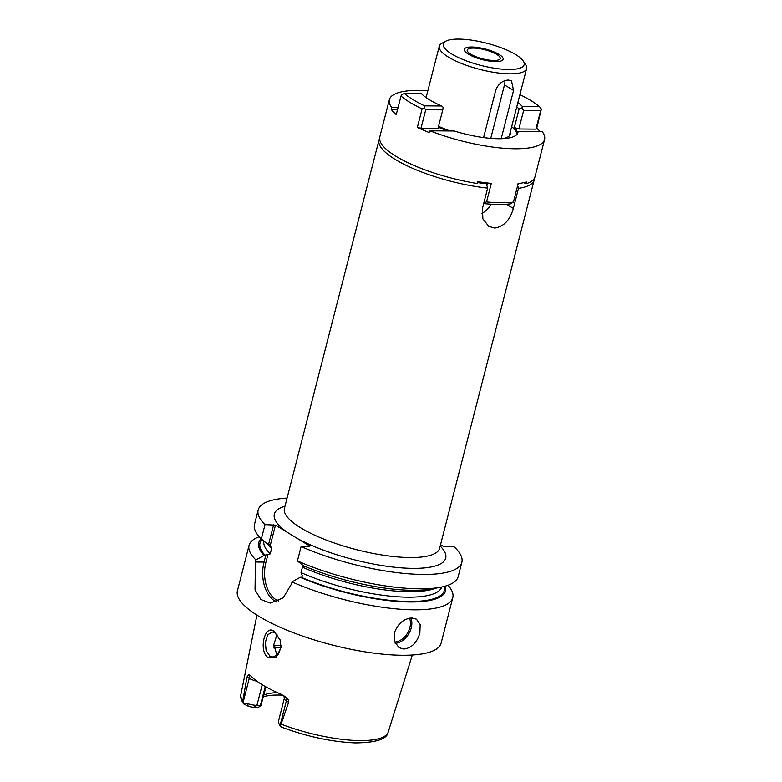 <?xml version="1.0" encoding="UTF-8"?>
<svg xmlns="http://www.w3.org/2000/svg" width="782" height="782" viewBox="0 0 782 782"><rect width="100%" height="100%" fill="white"/><g stroke="black" fill="none" stroke-linecap="round" stroke-linejoin="round"><path stroke-width="1.17" d="M412.319 655.013L388.195 732.079A76.02 20.899 14.4 0 1 360.219 740.583A76.02 20.899 -165.6 0 1 281.08 724.132L279.809 725.383L280.973 726.713M262.224 684.739L256.926 705.374A10.01 2.757 -165.6 0 1 247.806 703.673L243.192 703.135L242.801 700.877A76.02 20.899 -165.6 0 1 240.944 694.269C240.172 696.664 241.032 699.851 243.505 703.839L248.05 706.126A6.676 1.838 -165.6 0 0 254.13 707.26L258.383 707.29L260.836 705.892L265.958 686.919M279.809 725.383L278.343 722.226A10.01 2.757 -165.6 0 1 278.333 721.776L284.316 698.463A10.01 2.757 -165.6 0 0 286.368 700.897L280.122 725.237M283.006 695.178A58.679 16.129 14.4 0 0 263.436 696.742M263.876 695.032A56.744 15.601 -165.6 0 1 277.532 692.676M265.264 686.528L260.416 705.393L260.836 705.892M254.13 707.26L256.926 705.374L260.416 705.393M256.995 681.259A10.01 2.757 -165.6 0 1 249.263 678.356L246.985 676.968L242.801 700.877M246.985 676.968L248.686 674.612L249.536 674.856M243.016 702.686L249.263 678.356A5.005 3.568 121.3 0 0 248.686 674.612L250.426 675.55A77.506 21.309 14.4 0 0 281.344 694.338L285.792 697.153C288.157 699.098 289.115 700.809 288.656 702.285L286.368 700.897A5.005 3.568 -58.7 0 0 285.792 697.153M281.08 724.132L288.656 702.285M268.382 657.711C258.285 651.963 264.433 623.704 274.081 631.279L280.132 639.93L281.012 647.555L276.388 657.007L268.382 657.711L269.995 656.166L266.124 650.692L265.381 642.247L267.776 634.808L272.253 631.983L275.02 632.843L280.2 640.145M259.223 536.755A105.15 28.914 14.4 0 0 249.096 545.347L237.425 590.811A105.15 28.914 -165.6 0 0 291.412 631.954A105.15 28.914 -165.6 0 0 402.319 655.267A105.15 28.914 14.4 0 0 441.116 643.107L452.788 597.653A105.15 28.914 14.4 0 0 448.057 585.239M276.496 601.925A30.097 19.433 90.4 0 1 264.042 562.072L255.421 562.014L255.04 589.921L260.944 599.55L270.318 603.059L283.221 597.839L291.52 583.949L292.038 581.916A105.15 28.914 14.4 0 0 413.991 609.813A105.15 28.914 14.4 0 0 452.788 597.653M411.899 617.966L416.444 619.168L420.188 624.691L419.856 633.117C416.943 642.706 411.625 648.014 403.913 649.05L399.113 647.692L394.509 641.641L394.353 632.931C397.803 623.665 403.649 618.67 411.899 617.966M441.722 586.989A91.797 25.239 -165.6 0 1 390.12 596.128A91.797 25.239 -165.6 0 1 301.041 572.6L302.331 575.845L301.881 577.224L300.19 577.292A96.46 26.52 14.4 0 0 400.413 601.641A96.46 26.52 14.4 0 0 445.339 586.109M261.188 538.827A96.46 26.52 14.4 0 0 264.101 555.357L270.22 553.871L271.618 548.426L269.888 544.624M297.434 560.909A105.15 28.914 14.4 0 0 441.243 587.087L433.033 588.738A96.46 26.52 -165.6 0 1 303.191 565.63L297.434 560.909L301.119 546.54L309.965 546.129L275.469 525.162L270.328 545.191L268.744 543.793L267.092 543.695L261.335 538.974L265.03 524.605L275.469 525.162M292.038 581.916L300.19 577.292M304.824 566.148L302.438 567.155L301.041 572.6M278.597 600.996A28.768 18.563 90.4 0 1 265.87 562.571L267.835 554.878M301.119 546.54A105.15 28.914 14.4 0 0 403.756 573.372A105.15 28.914 14.4 0 0 461.869 562.278A105.15 28.914 14.4 0 0 453.736 546.442L443.374 546.374L440.549 544.653M287.082 498.075A105.15 28.914 14.4 0 0 258.177 509.981A105.15 28.914 14.4 0 0 265.03 524.605M477.284 182.538A76.773 21.114 14.4 0 0 486.384 183.76L487.655 188.13L482.514 208.178L482.856 218.794L488.76 226.35L494.654 228.041C503.794 226.663 510.03 220.123 513.363 208.403L518.505 188.354L517.234 183.985M486.384 183.76L484.517 182.626M523.285 61.064L525.651 64.72A45.063 12.395 -165.6 0 1 526.589 68.621A45.063 12.395 -165.6 0 1 509.962 73.831A45.063 12.395 -165.6 0 1 462.426 63.841A45.063 12.395 -165.6 0 1 439.288 46.206A45.063 12.395 -165.6 0 1 441.996 43.245L445.828 41.182A41.729 11.476 -165.6 0 1 458.721 39.1A41.729 11.476 -165.6 0 1 523.285 61.064A41.729 11.476 -165.6 0 1 508.759 69.5A41.729 11.476 -165.6 0 1 459.777 58.171A41.729 11.476 -165.6 0 1 445.828 41.182M483.579 137.583L495.72 90.301C498.261 83.889 502.474 80.468 508.359 80.047L511.496 80.859L513.569 90.429L504.488 84.915A11.681 8.328 121.3 0 0 504.869 80.673M501.174 138.717L513.569 90.429M473.53 48.103A17.028 4.682 14.4 0 0 467.245 50.068A17.028 4.682 14.4 0 0 475.994 56.734A17.028 4.682 14.4 0 0 493.941 60.507A17.028 4.682 14.4 0 0 500.226 58.533A17.028 4.682 14.4 0 0 491.487 51.876A17.028 4.682 14.4 0 0 473.53 48.103M490.754 138.375L504.488 84.915M481.898 213.457A20.195 14.389 121.3 0 0 491.292 204.2M441.243 587.087A105.15 28.914 14.4 0 0 458.184 576.647L461.869 562.278M258.177 509.981L254.492 524.351A105.15 28.914 14.4 0 0 261.335 538.974M255.421 562.014L255.949 559.98A105.15 28.914 14.4 0 1 249.096 545.347M264.101 555.357L255.949 559.98M273.651 524.673L268.744 543.793M265.87 562.571L264.042 562.072L265.792 555.288M281.021 647.359L278.236 654.368L272.957 657.027L269.995 656.166M276.994 634.485L273.788 644.798L277.102 655.472M495.749 61.602A20.029 5.503 -165.6 0 1 474.625 57.164A20.029 5.503 -165.6 0 1 464.342 49.325A20.029 5.503 -165.6 0 1 471.732 47.008A20.029 5.503 -165.6 0 1 492.856 51.446A20.029 5.503 -165.6 0 1 503.139 59.285A20.029 5.503 -165.6 0 1 495.749 61.602M427.862 90.732A80.116 22.033 14.4 0 0 418.947 90.389A80.116 22.033 14.4 0 0 389.377 99.656L379.798 136.958A80.116 22.033 -165.6 0 0 477.04 183.477L477.519 181.61A80.116 22.033 14.4 0 0 491.301 183.399L486.541 201.932A80.116 22.033 -165.6 0 0 501.154 202.743A80.116 22.033 -165.6 0 0 513.412 202.127L510.441 203.858A77.105 21.202 -165.6 0 1 484.576 203.672L483.794 203.193M516.755 106.909A52.57 14.457 14.4 0 1 519.101 109.021L521.838 107.906L523.637 110.467L540.665 110.594L541.359 109.089L536.745 128.287A80.116 22.033 -165.6 0 1 540.215 131.62M420.99 128.297L425.75 109.763L442.778 109.881L438.018 128.424L420.99 128.297L417.353 127.427A80.116 22.033 -165.6 0 0 429.543 132.686L430.022 130.819A80.116 22.033 14.4 0 0 515.006 148.775A80.116 22.033 14.4 0 0 544.575 139.509A80.116 22.033 14.4 0 0 542.249 131.63L518.026 131.454L517.547 133.321A52.57 14.457 14.4 0 0 514.351 127.564L518.886 129.001L535.905 129.128L540.665 110.594M513.412 202.127L518.173 183.594A80.116 22.033 14.4 0 0 526.335 181.962L525.856 183.829A80.116 22.033 -165.6 0 0 534.996 176.81L544.575 139.509M487.577 183.008L487.176 184.572M417.353 127.427L422.104 108.894A80.116 22.033 -165.6 0 1 401.01 96.069L396.259 114.602A80.116 22.033 -165.6 0 1 391.225 109.402L391.704 107.535A80.116 22.033 14.4 0 1 389.377 99.656M398.058 107.584L391.704 107.535M430.022 130.819L454.244 130.995A52.57 14.457 14.4 0 0 498.496 138.737A52.57 14.457 14.4 0 0 517.899 132.657A52.57 14.457 14.4 0 0 518.026 131.454M438.331 127.212A52.57 14.457 14.4 0 0 447.978 130.946M441.693 105.99A55.581 15.278 -165.6 0 1 421.39 93.654L404.362 93.527A77.105 21.202 14.4 0 0 424.665 105.873L441.693 105.99L443.169 107.339L442.778 109.881M517.85 102.657A55.581 15.278 -165.6 0 1 522.562 106.577L539.58 106.704A77.105 21.202 14.4 0 0 519.903 94.661M541.359 109.089L539.58 106.704M521.838 107.906L522.562 106.577M536.745 128.287L535.905 129.128M523.637 110.467L518.886 129.001M519.101 109.021L514.351 127.564M517.185 134.133A52.57 14.457 14.4 0 0 511.682 126.684M450.149 130.965A45.669 12.561 -165.6 0 1 438.565 126.293M510.333 131.914A45.669 12.561 -165.6 0 1 510.421 134.054A45.669 12.561 -165.6 0 1 502.689 138.658M397.579 109.451L391.225 109.402M401.01 96.069L401.713 94.563L404.362 93.527M424.665 105.873L424.215 108.239L422.104 108.894M425.75 109.763L424.215 108.239M484.576 203.672L484.478 202.479L486.541 201.932M523.862 182.617L525.856 183.829M247.806 703.673L248.05 706.126M444.225 586.412A95.14 26.158 -165.6 0 1 399.152 601.123A95.14 26.158 -165.6 0 1 301.265 577.302M270.22 553.871A91.797 25.239 -165.6 0 1 263.964 541.144M265.166 555.367A95.14 26.158 -165.6 0 1 262.068 539.58M435.261 588.289A91.797 25.239 -165.6 0 1 302.438 567.155M271.618 548.426A91.797 25.239 -165.6 0 1 267.542 543.705M284.99 506.218A88.464 24.32 14.4 0 0 288.118 532.845M284.355 508.74L284.423 508.437A80.116 22.033 14.4 0 0 325.556 539.785A80.116 22.033 14.4 0 0 410.051 557.546A80.116 22.033 14.4 0 0 439.621 548.29L439.533 548.583M440.188 546.071A88.464 24.32 -165.6 0 1 405.643 568.133A88.464 24.32 -165.6 0 1 297.316 538.446M439.621 548.29L534.194 179.919A80.116 22.033 -165.6 0 1 518.505 188.354M518.114 183.838A76.773 21.114 14.4 0 0 521.809 183.047M487.655 188.13A80.116 22.033 -165.6 0 1 379.006 140.066L379.612 138.404M513.363 208.403L506.482 204.229M395.193 643.312A16.686 11.896 -58.7 0 0 411.244 627.887A16.686 11.896 121.3 0 0 410.882 618.005M409.524 618.181A15.689 11.183 121.3 0 1 409.885 627.516A15.689 11.183 -58.7 0 1 394.636 642.032M274.081 631.279L275.02 632.843M273.768 645.981A66.763 18.357 -165.6 0 1 281.061 645.297M273.886 647.985A65.756 18.084 -165.6 0 1 281.031 647.291M388.195 732.079C387.237 739.049 376.25 742.656 355.224 742.9C331.373 741.854 306.612 736.517 280.943 726.898M240.944 694.269L256.926 615.111M283.905 695.677L284.316 698.463M534.194 179.919L534.468 178.159M509.317 135.882L526.589 68.621M426.102 97.574L439.288 46.206M284.423 508.437L379.006 140.066"/></g></svg>
